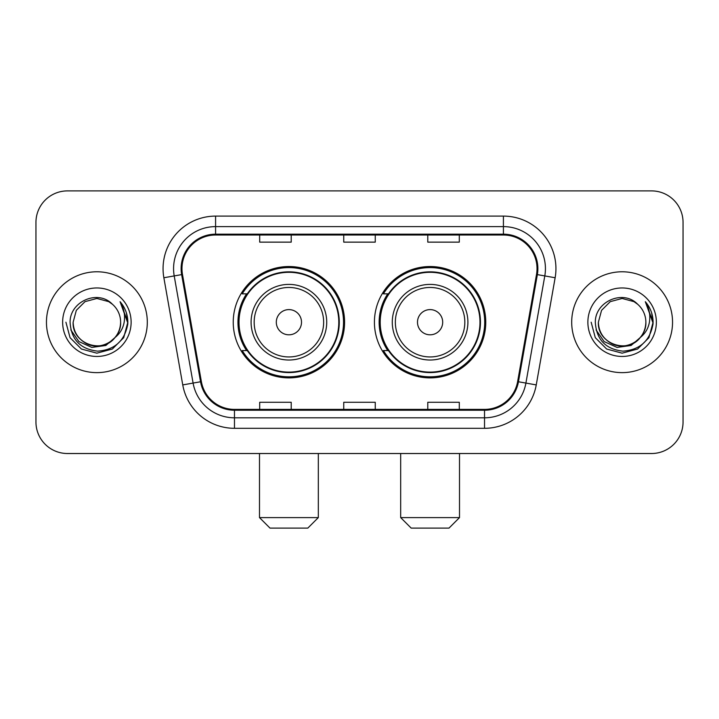 <?xml version="1.0" encoding="UTF-8"?>
<svg xmlns="http://www.w3.org/2000/svg" width="719" height="719" viewBox="0 0 719 719"><rect width="100%" height="100%" fill="white"/><g stroke="black" fill="none" stroke-linecap="round" stroke-linejoin="round"><path stroke-width="1.08" d="M374.419 322.211A55.678 55.678 0 0 0 430.097 377.879A55.678 55.678 0 0 0 485.765 322.211A55.678 55.678 0 0 0 430.097 266.533A55.678 55.678 0 0 0 374.419 322.211M233.235 322.211A55.678 55.678 0 0 0 288.903 377.879A55.678 55.678 0 0 0 344.581 322.211A55.678 55.678 0 0 0 288.903 266.533A55.678 55.678 0 0 0 233.235 322.211M246.581 350.566A50.95 50.95 0 0 1 246.581 293.846M387.766 350.566A50.95 50.95 0 0 1 387.766 293.846M35.95 222.414L35.95 422.008A31.51 31.51 0 0 0 67.46 453.518L651.54 453.518A31.51 31.51 0 0 0 683.05 422.008L683.05 222.414A31.51 31.51 0 0 0 651.54 190.895L67.46 190.895A31.51 31.51 0 0 0 35.95 222.414L35.95 422.008M46.456 322.211A50.42 50.42 0 0 0 96.876 372.631A50.42 50.42 0 0 0 147.305 322.211A50.42 50.42 0 0 0 96.876 271.782A50.42 50.42 0 0 0 46.456 322.211A50.42 50.42 0 0 0 96.876 372.631A50.42 50.42 0 0 0 147.305 322.211A50.42 50.42 0 0 0 96.876 271.782A50.42 50.42 0 0 0 46.456 322.211M571.695 322.211A50.42 50.42 0 0 0 622.124 372.631A50.42 50.42 0 0 0 672.544 322.211A50.42 50.42 0 0 0 622.124 271.782A50.42 50.42 0 0 0 571.695 322.211A50.42 50.42 0 0 0 622.124 372.631A50.42 50.42 0 0 0 672.544 322.211A50.42 50.42 0 0 0 622.124 271.782A50.42 50.42 0 0 0 571.695 322.211M181.97 268.636A33.613 33.613 0 0 1 215.583 235.014L503.417 235.014A33.613 33.613 0 0 1 536.518 274.469L517.626 381.618A33.613 33.613 0 0 1 484.525 409.399L234.475 409.399A33.613 33.613 0 0 1 201.374 381.618L182.482 274.469A33.613 33.613 0 0 1 181.97 268.636M181.125 268.636A34.458 34.458 0 0 0 181.646 274.613L200.547 381.762A34.458 34.458 0 0 0 234.475 410.234L484.525 410.234A34.458 34.458 0 0 0 518.453 381.762L537.354 274.613A34.458 34.458 0 0 0 503.417 234.178L215.583 234.178A34.458 34.458 0 0 0 181.125 268.636M163.86 277.75A52.523 52.523 0 0 1 215.583 216.104L503.417 216.104A52.523 52.523 0 0 1 555.14 277.75L536.248 384.908A52.523 52.523 0 0 1 484.525 428.308L234.475 428.308A52.523 52.523 0 0 1 182.752 384.908L163.86 277.75L174.205 275.925A42.017 42.017 0 0 1 215.583 226.611L503.417 226.611A42.017 42.017 0 0 1 544.795 275.925L525.904 383.083A42.017 42.017 0 0 1 484.525 417.802L234.475 417.802A42.017 42.017 0 0 1 193.096 383.083L174.205 275.925A42.017 42.017 0 0 1 173.567 268.636M651.54 190.895L67.46 190.895M67.46 453.518L651.54 453.518M683.05 422.008L683.05 222.414M518.453 381.762L525.904 383.083L544.795 275.925L555.14 277.75M343.745 235.014L343.745 242.132L375.255 242.132L375.255 235.014M259.703 235.014L259.703 242.132L291.222 242.132L291.222 235.014M427.778 235.014L427.778 242.132L459.297 242.132L459.297 235.014M375.255 409.399L375.255 402.281L343.745 402.281L343.745 409.399M291.222 409.399L291.222 402.281L259.703 402.281L259.703 409.399M459.297 409.399L459.297 402.281L427.778 402.281L427.778 409.399M115.067 337.463C102.466 354.494 71.9 343.601 73.14 322.211C73.455 331.162 77.418 338.011 85.004 342.765C99.806 352.247 121.43 339.763 120.621 322.211C120.298 331.162 116.343 338.011 108.749 342.765C93.955 352.247 72.331 339.763 73.14 322.211L76.322 310.338L85.004 301.647L96.876 298.466L108.749 301.647L112.434 304.272C97.865 289.002 69.815 301.576 70.076 322.211C71.145 339.548 80.33 349.191 97.64 351.151C114.689 349.919 124.738 340.86 127.793 323.99L127.838 322.211C127.748 314.419 125.16 307.579 120.064 301.692C123.938 308.047 125.304 314.886 124.162 322.211C123.048 328.439 120.019 333.517 115.067 337.463A23.745 23.745 0 0 0 120.621 322.211C121.43 339.763 99.806 352.247 85.004 342.765C77.418 338.011 73.455 331.162 73.14 322.211L76.322 310.338L85.004 301.647M120.621 322.211A23.745 23.745 0 0 0 112.434 304.272M116.586 336.186L105.864 345.462L91.816 347.421L78.892 341.57L70.813 329.904M62.634 322.211A34.242 34.242 0 0 0 96.876 356.453A34.242 34.242 0 0 0 131.128 322.211A34.242 34.242 0 0 0 96.876 287.959A34.242 34.242 0 0 0 62.634 322.211M120.064 301.692L127.829 323.11L126.382 312.828L127.829 323.11L126.382 312.828L127.829 323.11L120.298 301.953L127.829 323.11L120.298 301.953L127.838 322.211L123.695 337.687L112.362 349.021L96.876 353.173L81.4 349.021L70.067 337.687L65.914 322.211M120.298 301.953L127.829 323.128M307.813 528.106L270.002 528.106L259.496 517.599L318.319 517.599L307.813 528.106M301.513 322.211A12.609 12.609 0 0 0 288.903 309.601A12.609 12.609 0 0 0 276.303 322.211A12.609 12.609 0 0 0 288.903 334.811A12.609 12.609 0 0 0 301.513 322.211M326.723 322.211A37.819 37.819 0 0 0 288.903 284.391A37.819 37.819 0 0 0 251.093 322.211A37.819 37.819 0 0 0 288.903 360.021A37.819 37.819 0 0 0 326.723 322.211A37.819 37.819 0 0 1 288.903 360.021A37.819 37.819 0 0 1 251.093 322.211M338.802 322.211A49.899 49.899 0 0 0 288.903 272.312A49.899 49.899 0 0 0 239.014 322.211A49.899 49.899 0 0 0 288.903 372.109A49.899 49.899 0 0 0 338.802 322.211M343.529 322.211A54.626 54.626 0 0 1 242.222 350.566L247.282 350.566A50.366 50.366 0 0 0 322.229 359.976A50.366 50.366 0 0 0 322.229 284.436A50.366 50.366 0 0 0 247.282 293.846L242.222 293.846A54.626 54.626 0 0 1 343.529 322.211M448.998 528.106L411.187 528.106L400.681 517.599L459.504 517.599L448.998 528.106M442.697 322.211A12.609 12.609 0 0 0 430.097 309.601A12.609 12.609 0 0 0 417.487 322.211A12.609 12.609 0 0 0 430.097 334.811A12.609 12.609 0 0 0 442.697 322.211M467.907 322.211A37.819 37.819 0 0 0 430.097 284.391A37.819 37.819 0 0 0 392.277 322.211A37.819 37.819 0 0 0 430.097 360.021A37.819 37.819 0 0 0 467.907 322.211A37.819 37.819 0 0 1 430.097 360.021A37.819 37.819 0 0 1 392.277 322.211M479.986 322.211A49.899 49.899 0 0 0 430.097 272.312A49.899 49.899 0 0 0 380.198 322.211A49.899 49.899 0 0 0 430.097 372.109A49.899 49.899 0 0 0 479.986 322.211M484.714 322.211A54.626 54.626 0 0 1 383.407 350.566L388.467 350.566A50.366 50.366 0 0 0 463.413 359.976A50.366 50.366 0 0 0 463.413 284.436A50.366 50.366 0 0 0 388.467 293.846L383.407 293.846A54.626 54.626 0 0 1 484.714 322.211M645.86 322.211C646.669 339.763 625.045 352.247 610.251 342.765C602.657 338.011 598.702 331.162 598.379 322.211L601.56 310.338L610.251 301.647L622.124 298.466L633.996 301.647L637.672 304.272C623.103 289.002 595.053 301.576 595.314 322.211C596.384 339.548 605.578 349.191 622.888 351.151C639.928 349.919 649.976 340.86 653.032 323.99L653.086 322.211C652.996 314.419 650.407 307.579 645.311 301.692C649.185 308.047 650.551 314.886 649.401 322.211C648.295 328.439 645.267 333.517 640.314 337.463A23.745 23.745 0 0 0 645.86 322.211C645.545 331.162 641.582 338.011 633.996 342.765C619.194 352.247 597.57 339.763 598.379 322.211C598.702 331.162 602.657 338.011 610.251 342.765C625.045 352.247 646.669 339.763 645.86 322.211A23.745 23.745 0 0 0 637.672 304.272M640.314 337.463C627.714 354.494 597.147 343.601 598.379 322.211M641.824 336.186L631.102 345.462L617.064 347.421L604.131 341.57L596.06 329.904M587.872 322.211A34.242 34.242 0 0 0 622.124 356.453A34.242 34.242 0 0 0 656.366 322.211A34.242 34.242 0 0 0 622.124 287.959A34.242 34.242 0 0 0 587.872 322.211M645.311 301.692L653.068 323.11L651.63 312.828L653.068 323.11L651.63 312.828L653.068 323.11L645.545 301.953L653.068 323.11L645.545 301.953L653.086 322.211L648.933 337.687L637.6 349.021L622.124 353.173L606.638 349.021L595.305 337.687L591.162 322.211M645.545 301.953L653.068 323.128M503.417 216.104L503.417 234.178M174.205 275.925L181.646 274.613M234.475 428.308L234.475 410.234M484.525 410.234L484.525 428.308M182.752 384.908L200.547 381.762M537.354 274.613L544.795 275.925M215.583 216.104L215.583 234.178M525.904 383.083L536.248 384.908M323.649 322.211A34.737 34.737 0 0 0 288.903 287.465A34.737 34.737 0 0 0 254.167 322.211A34.737 34.737 0 0 0 288.903 356.948A34.737 34.737 0 0 0 323.649 322.211M464.834 322.211A34.737 34.737 0 0 0 430.097 287.465A34.737 34.737 0 0 0 395.351 322.211A34.737 34.737 0 0 0 430.097 356.948A34.737 34.737 0 0 0 464.834 322.211M318.319 453.518L318.319 517.599M259.496 453.518L259.496 517.599M459.504 453.518L459.504 517.599M400.681 453.518L400.681 517.599"/></g></svg>
